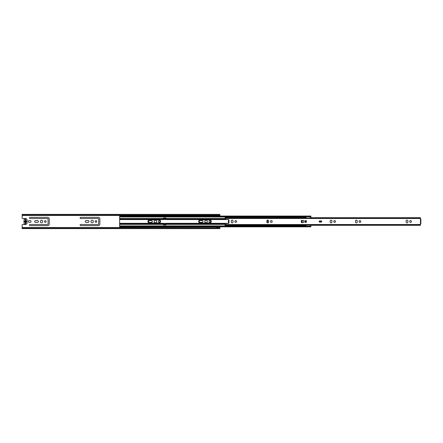 <?xml version="1.0" encoding="UTF-8"?>
<svg xmlns="http://www.w3.org/2000/svg" width="443" height="443" viewBox="0 0 443 443"><rect width="100%" height="100%" fill="white"/><g stroke="black" fill="none" stroke-linecap="round" stroke-linejoin="round"><path stroke-width="0.66" d="M41.531 220.276A1.224 1.224 0 0 0 40.307 221.5A1.224 1.224 0 0 0 41.531 222.724A1.224 1.224 0 0 0 42.755 221.5A1.224 1.224 0 0 0 41.531 220.276M45.33 220.669A0.831 0.831 0 0 0 44.499 221.5A0.831 0.831 0 0 0 45.33 222.331A0.831 0.831 0 0 0 46.161 221.5A0.831 0.831 0 0 0 45.33 220.669M92.161 220.276A1.224 1.224 0 0 0 90.931 221.5A1.224 1.224 0 0 0 92.161 222.724A1.224 1.224 0 0 0 93.384 221.5A1.224 1.224 0 0 0 92.161 220.276M95.959 220.669A0.831 0.831 0 0 0 95.129 221.5A0.831 0.831 0 0 0 95.959 222.331A0.831 0.831 0 0 0 96.79 221.5A0.831 0.831 0 0 0 95.959 220.669M155.443 220.276A1.224 1.224 0 0 0 154.219 221.5A1.224 1.224 0 0 0 155.443 222.724A1.224 1.224 0 0 0 156.672 221.5A1.224 1.224 0 0 0 155.443 220.276M159.242 220.669A0.831 0.831 0 0 0 158.411 221.5A0.831 0.831 0 0 0 159.242 222.331A0.831 0.831 0 0 0 160.073 221.5A0.831 0.831 0 0 0 159.242 220.669M206.073 220.276A1.224 1.224 0 0 0 204.849 221.5A1.224 1.224 0 0 0 206.073 222.724A1.224 1.224 0 0 0 207.302 221.5A1.224 1.224 0 0 0 206.073 220.276M209.871 220.669A0.831 0.831 0 0 0 209.041 221.5A0.831 0.831 0 0 0 209.871 222.331A0.831 0.831 0 0 0 210.702 221.5A0.831 0.831 0 0 0 209.871 220.669M30.063 225.653L47.661 225.653A1.584 1.584 0 0 0 49.245 224.069L49.245 218.931A1.584 1.584 0 0 0 47.661 217.347L30.063 217.347A0.593 0.593 0 0 0 29.465 217.939A0.593 0.593 0 0 0 30.063 218.532L47.661 218.532A0.393 0.393 180 0 1 48.06 218.931L48.06 224.069A0.393 0.393 180 0 1 47.661 224.468L30.063 224.468A0.593 0.593 0 0 0 29.465 225.061A0.593 0.593 0 0 0 30.063 225.653M37.478 220.608L35.54 220.608A0.892 0.892 0 0 0 34.648 221.5A0.892 0.892 0 0 0 35.54 222.392L37.478 222.392A0.892 0.892 0 0 0 38.369 221.5A0.892 0.892 0 0 0 37.478 220.608M80.687 225.653L98.291 225.653A1.584 1.584 0 0 0 99.874 224.069L99.874 218.931A1.584 1.584 0 0 0 98.291 217.347L80.687 217.347A0.593 0.593 0 0 0 80.094 217.939A0.593 0.593 0 0 0 80.687 218.532L98.291 218.532A0.393 0.393 180 0 1 98.684 218.931L98.684 224.069A0.393 0.393 180 0 1 98.291 224.468L80.687 224.468A0.593 0.593 0 0 0 80.094 225.061A0.593 0.593 0 0 0 80.687 225.653M88.107 220.608L86.169 220.608A0.892 0.892 0 0 0 85.277 221.5A0.892 0.892 0 0 0 86.169 222.392L88.107 222.392A0.892 0.892 0 0 0 88.993 221.5A0.892 0.892 0 0 0 88.107 220.608M151.39 220.608L149.452 220.608A0.892 0.892 0 0 0 148.566 221.5A0.892 0.892 0 0 0 149.452 222.392L151.39 222.392A0.892 0.892 0 0 0 152.281 221.5A0.892 0.892 0 0 0 151.39 220.608M216.754 226.833L216.754 227.53L218.338 227.53L218.338 226.833M121.626 227.552L219.916 227.702L22.15 227.702L22.15 224.861A0.393 0.393 0 0 1 22.543 224.468L25.81 224.468A0.493 0.493 0 0 0 26.275 224.13M219.916 227.552L219.916 226.833M219.916 216.057L219.916 215.088L22.15 215.088L219.916 215.298M26.275 218.87A0.493 0.493 0 0 0 25.81 218.532L22.543 218.532A0.393 0.393 0 0 1 22.15 218.139L22.15 215.298M30.157 220.608L29.172 220.608A0.892 0.892 0 0 0 28.28 221.5A0.892 0.892 0 0 0 29.172 222.392L30.157 222.392A0.892 0.892 0 0 0 31.049 221.5A0.892 0.892 0 0 0 30.157 220.608M202.019 220.608L200.081 220.608A0.892 0.892 0 0 0 199.189 221.5A0.892 0.892 0 0 0 200.081 222.392L202.019 222.392A0.892 0.892 0 0 0 202.911 221.5A0.892 0.892 0 0 0 202.019 220.608M218.338 216.057L218.338 215.47L216.754 215.47L216.754 216.057M219.916 227.702L219.916 228.621L22.15 228.621L22.15 227.912L219.916 227.912M219.916 215.088L219.916 214.379L22.15 214.379L22.15 215.088M25.312 219.523L25.788 219.523M25.788 222.458L25.788 219.324L25.312 219.324L25.312 220.542C24.387 221.179 24.387 221.821 25.312 222.458L25.312 220.542L25.312 223.676L25.788 223.676L25.788 222.458C26.718 221.821 26.718 221.179 25.788 220.542L25.788 222.458M216.754 226.977L218.338 226.977M216.754 227.453L218.338 227.453M218.338 216.023L216.754 216.023M218.338 215.547L216.754 215.547M27.134 221.5A0.792 0.792 -179.9 0 1 26.957 221.998A1.584 1.584 0.1 0 1 25.55 224.308A1.584 1.584 0.1 0 1 24.149 221.998A0.792 0.792 -179.9 0 1 24.149 221.002A1.584 1.584 0.1 0 1 25.55 218.692A1.584 1.584 0.1 0 1 26.957 221.002A0.792 0.792 -179.9 0 1 27.134 221.5M25.788 220.675L25.788 221.245M25.312 223.477L25.788 223.477M235.737 220.608A0.892 0.892 0 0 0 234.851 221.5A0.892 0.892 0 0 0 235.737 222.392A0.892 0.892 0 0 0 236.628 221.5A0.892 0.892 0 0 0 235.737 220.608M232.182 222.884A0.892 0.892 0 0 0 233.068 221.993L233.068 221.007A0.892 0.892 0 0 0 232.182 220.116A0.892 0.892 0 0 0 231.29 221.007L231.29 221.993A0.892 0.892 0 0 0 232.182 222.884M271.337 220.608A0.892 0.892 0 0 0 270.446 221.5A0.892 0.892 0 0 0 271.337 222.392A0.892 0.892 0 0 0 272.229 221.5A0.892 0.892 0 0 0 271.337 220.608M267.777 222.884A0.892 0.892 0 0 0 268.668 221.993L268.668 221.007A0.892 0.892 0 0 0 267.777 220.116A0.892 0.892 0 0 0 266.885 221.007L266.885 221.993A0.892 0.892 0 0 0 267.777 222.884M334.626 220.608A0.892 0.892 0 0 0 333.734 221.5A0.892 0.892 0 0 0 334.626 222.392A0.892 0.892 0 0 0 335.512 221.5A0.892 0.892 0 0 0 334.626 220.608M331.065 222.884A0.892 0.892 0 0 0 331.951 221.993L331.951 221.007A0.892 0.892 0 0 0 331.065 220.116A0.892 0.892 0 0 0 330.173 221.007L330.173 221.993A0.892 0.892 0 0 0 331.065 222.884M359.938 220.608A0.892 0.892 0 0 0 359.046 221.5A0.892 0.892 0 0 0 359.938 222.392A0.892 0.892 0 0 0 360.829 221.5A0.892 0.892 0 0 0 359.938 220.608M356.377 222.884A0.892 0.892 0 0 0 357.268 221.993L357.268 221.007A0.892 0.892 0 0 0 356.377 220.116A0.892 0.892 0 0 0 355.485 221.007L355.485 221.993A0.892 0.892 0 0 0 356.377 222.884M410.567 220.608A0.892 0.892 0 0 0 409.675 221.5A0.892 0.892 0 0 0 410.567 222.392A0.892 0.892 0 0 0 411.458 221.5A0.892 0.892 0 0 0 410.567 220.608M407.006 222.884A0.892 0.892 0 0 0 407.898 221.993L407.898 221.007A0.892 0.892 0 0 0 407.006 220.116A0.892 0.892 0 0 0 406.115 221.007L406.115 221.993A0.892 0.892 0 0 0 407.006 222.884M301.871 220.415L301.871 222.585L301.871 220.415M228.704 220.116L228.843 219.722L225.409 219.324A0.393 0.393 0 0 1 225.061 218.931L225.061 218.471L420.457 218.471L420.457 219.124L420.85 219.124L420.85 223.876L420.457 223.876L420.457 225.299L310.875 225.299M306.063 225.299L225.061 225.299L225.061 224.069A0.393 0.393 0 0 1 225.409 223.676L228.843 223.278L228.704 222.884M420.457 223.876L420.457 219.124M321.097 220.913L321.59 220.913L321.59 222.07L321.097 222.07L321.097 220.913L319.713 220.907A0.593 0.593 0 0 0 319.121 221.5A0.593 0.593 0 0 0 319.713 222.093L321.097 222.093L320.998 220.913L321.097 222.07M306.34 220.647L305.094 220.647A0.299 0.299 0 0 0 304.801 220.946L304.801 222.054A0.299 0.299 0 0 0 305.094 222.353L306.34 222.353L306.34 220.647M301.356 222.585L303.278 222.585A0.299 0.299 0 0 0 303.571 222.292L303.571 220.708A0.299 0.299 0 0 0 303.278 220.415L301.356 220.415L301.356 222.585M310.421 217.701L420.457 217.701L420.457 218.471M306.063 217.701L225.061 217.701L225.061 218.471M225.061 218L420.457 218M420.85 219.722L420.85 219.124M420.85 223.876L420.85 223.278M228.422 220.116L228.422 222.884M320.998 222.07L320.56 222.07L320.56 220.907L320.998 220.913M305.831 220.946L305.831 222.054M305.532 220.647L305.532 222.353M301.971 220.415L301.971 222.585M319.768 220.907L319.768 222.093M121.626 216.356C121.626 214.944 121.626 214.944 121.626 216.356M121.626 226.534C121.626 227.946 121.626 227.946 121.626 226.534M306.063 225.913L119.649 225.913L119.649 216.732L310.892 216.732L310.892 216.057L121.626 216.057M165.848 219.567L227.503 219.567M165.848 218.266L165.848 219.49L163.556 219.49L163.556 218.006L165.848 218.006L163.556 218.266M165.848 223.322L228.455 223.322M163.556 223.399L165.848 223.399L165.848 224.114L163.556 224.114L163.556 223.399M149.474 222.99L159.043 222.99A1.545 1.545 0 0 0 160.587 221.445A1.545 1.545 0 0 0 159.043 219.9L149.474 219.9A1.545 1.545 0 0 0 147.929 221.445A1.545 1.545 0 0 0 149.474 222.99M200.181 222.99L209.755 222.99A1.545 1.545 0 0 0 211.294 221.445A1.545 1.545 0 0 0 209.755 219.9L200.181 219.9A1.545 1.545 0 0 0 198.636 221.445A1.545 1.545 0 0 0 200.181 222.99M267.129 222.607A1.545 1.545 0 0 0 267.19 220.337M120.479 216.057L119.649 216.057L119.649 216.732M119.649 216.976L306.063 216.976M310.892 216.976L310.892 217.701M119.649 216.19L310.892 216.106M119.649 225.913L119.649 226.833L120.479 226.833M121.626 226.833L310.892 226.833L310.892 226.157L119.649 226.157M310.892 225.913L310.892 225.299L310.305 225.16M310.892 226.7L119.649 226.783M165.848 224.114L165.848 224.883L163.556 224.883L163.556 224.114M306.063 225.16L306.063 226.157M306.063 216.732L306.063 217.84M310.892 217.546C309.269 217.967 309.269 217.978 310.892 217.591M22.15 227.552L121.017 227.552M22.15 215.448L120.861 215.448M121.626 215.448L219.916 215.448M25.788 219.916L25.312 219.916M25.312 223.084L25.788 223.084M25.788 219.324L25.312 219.324M25.312 223.676L25.788 223.676M228.998 220.005L228.998 222.995M225.061 224.529L420.457 224.529M302.176 222.585L302.176 220.415M302.104 220.415L302.104 222.585M165.848 218.521L225.061 218.521M119.649 218.521L163.556 218.521M165.848 219.03L225.072 219.03M165.848 218.632L225.061 218.632M119.649 218.632L163.556 218.632M119.649 219.03L163.556 219.03M119.649 224.368L163.556 224.368M165.848 224.368L225.061 224.368M165.848 224.258L225.061 224.258M165.848 223.859L225.122 223.859M119.649 223.859L163.556 223.859M119.649 224.258L163.556 224.258M119.649 219.567L163.556 219.567M119.649 223.322L163.556 223.322M165.848 218.776L163.556 218.776M165.848 224.623L163.556 224.623M225.061 225.16L420.457 225.16M121.083 215.298L120.468 216.106M121.626 227.724L120.441 226.534"/></g></svg>
